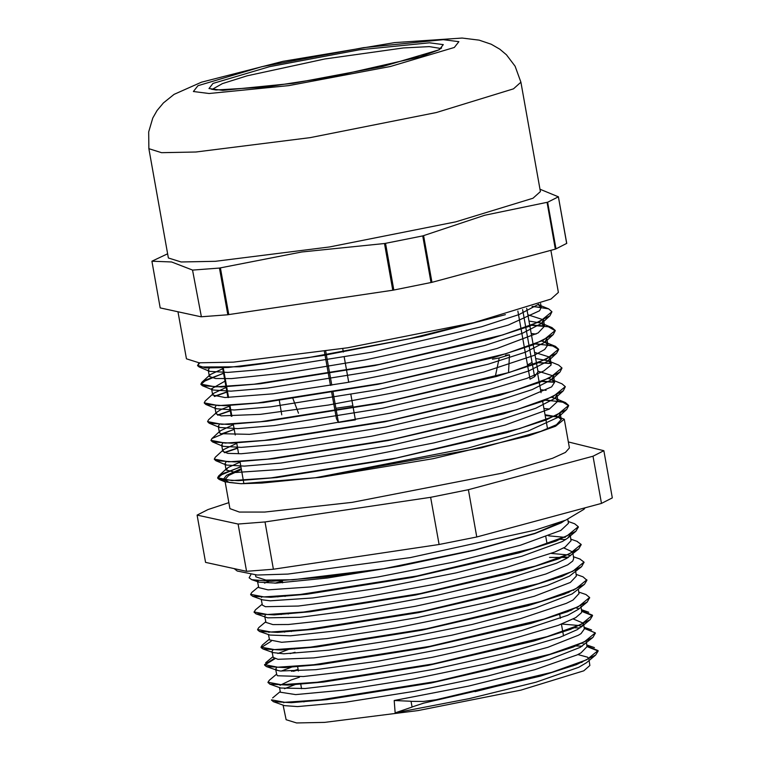 <?xml version="1.0" encoding="UTF-8"?>
<svg xmlns="http://www.w3.org/2000/svg" width="761" height="761" viewBox="0 0 761 761"><rect width="100%" height="100%" fill="white"/><g stroke="black" fill="none" stroke-linecap="round" stroke-linejoin="round"><path stroke-width="1.14" d="M454.355 47.505L390.364 66.511L288.752 85.574L209.037 93.517L193.37 91.501L197.927 85.689L261.917 66.683L363.53 47.62L443.235 39.677L458.902 41.693L454.355 47.505M423.601 235.615L422.688 235.872L431.03 282.55L431.944 282.331L423.601 235.615L484.662 215.306L547.045 202.369L555.387 249.094L555.987 248.895L547.644 202.226L547.045 202.369M431.03 282.55L393.865 290.008L385.523 243.33L422.688 235.872M547.644 202.226L558.365 196.795L566.679 243.368M539.968 189.175L558.365 196.795M167.639 253.774L151.886 261.213L160.229 307.891L151.953 261.213L171.586 261.936L192.543 270.031L201.361 316.757L192.543 270.031M520.866 82.226L540.396 191.563L532.985 198.193L455.839 221.86L329.637 246.945L215.401 261.318L181.089 261.984L168.4 258.017L148.871 148.68L148.661 131.9L152.818 118.088L157.089 110.545L163.377 102.906L174.117 94.316L201.427 82.15L282.873 61.384L394.569 42.654L462.155 38.05L479.126 40.133L491.178 44.205L499.758 49.161L506.407 54.744L515.14 66.226L520.866 82.226L513.447 88.856L436.31 112.523L310.098 137.608L195.872 151.981L161.551 152.657L148.871 148.68M193.018 270.079L219.472 268.062L227.815 314.731L228.757 314.616L220.414 267.901L219.472 268.062M220.414 267.901L301.765 251.996L384.448 243.472L392.79 290.188L393.865 290.008M385.523 243.33L384.448 243.472M392.79 290.188L228.757 314.616M227.815 314.731L201.361 316.757M200.885 316.747L160.295 307.929M566.698 243.463L555.987 248.895M555.387 249.094L431.944 282.331M550.888 250.302L558.412 292.405L551.002 299.035L473.856 322.702L347.644 347.787L233.418 362.15L199.106 362.826L186.416 358.859L178.007 311.772M350.945 394.759L355.435 419.882L338.445 422.46L336.429 418.712L331.729 392.419M526.679 308.338L538.008 371.739L534.564 376.743L530.065 379.178L517.889 311.049M534.564 376.743L522.569 309.632M348.719 382.269L344.248 357.27M343.316 352.029L342.697 348.586M324.414 351.449L330.483 385.418M325.718 351.249L331.786 385.199M333.033 392.2L338.445 422.46M222.593 367.81L227.9 397.537M229.289 405.299L231.249 416.277M255.553 574.993L255.877 576.819L265.846 580.101L292.842 579.758L383.734 568.752L325.955 576.952L271.163 581.28L251.672 579.644L249.132 577.827L250.835 574.669M564.481 520.676L535.05 533.299L474.778 549.918L383.744 568.752M241.418 469.575L228.681 475.406L224.799 479.858L229.204 482.522L241.028 483.701L262.05 483.054L315.577 477.68L468.082 447.991L528.144 431.011L558.279 417.209L566.66 409.523L546.312 419.91L506.693 432.657L391.363 459.292L276.918 477.499L238.298 480.705L219.216 479.449L217.675 478.079L223.296 473.418L240.952 466.921M241.266 468.709L226.483 475.368L222.764 480.096L224.914 481.78L241.018 483.701M586.912 646.089L598.079 650.569L586.617 659.825L551.696 672.315L436.139 699.74L436.234 700.234L540.281 676.168L576.448 664.6L595.711 655.078L598.175 651.064L586.988 646.593M582.117 646.165L574.945 645.88M271.544 700.015L273.304 701.69L291.32 702.679L326.83 699.654L431.154 683.007L536.581 658.731L573.318 647.031L592.905 637.395L595.302 633.209M573.433 628.215L572.129 628.186M298.198 669.918L293.489 671.278M268.072 682.455L269.813 684.129L287.905 685.119L323.52 682.075L428.129 665.39L533.794 641.038L570.598 629.318L590.117 619.673L592.524 615.649L581.699 611.378L581.052 607.135M570.645 610.522L569.342 610.493M295.04 652.244L290.179 653.642M274.883 658.703L264.628 665.152L266.388 666.569L284.595 667.54L320.276 664.496L425.047 647.773L530.826 623.411L567.668 611.673L587.245 602.018L589.613 597.642M567.849 592.819L566.574 592.79M271.173 641.219L261.137 647.601L262.916 648.99L281.075 649.98L316.795 646.936L421.737 630.203L527.763 605.794L564.71 594.037L584.4 584.353L586.874 580.31L583.059 576.848L576.125 574.393M257.646 629.718L259.406 631.411L277.584 632.42L313.418 629.366L418.655 612.595L524.957 588.11L561.979 576.324L581.632 566.622L583.991 562.408M567.858 557.68L562.265 557.433M560.962 557.404L549.556 557.452M254.193 612.196L255.972 613.861L274.293 614.85L310.212 611.777L415.63 594.969L522.056 570.455L559.116 558.65L578.769 548.957L581.157 544.61M282.407 581.537L276.975 583.097M250.702 594.645L252.519 596.291L270.83 597.28L306.778 594.217L412.348 577.39L518.983 552.847L556.129 541.033L575.906 531.302L578.322 526.964M436.139 699.74L423.306 701.404L411.073 701.319L412.101 707.017L423.62 703.212L436.129 700.253M595.711 655.078L586.484 662.717L578.731 667.321L535.839 682.208L469.318 698.588L395.197 712.876L412.053 707.036M564.586 520.638L561.304 522.788L534.679 533.651L474.607 550.241L399.563 566.174L327.62 577.97L276.072 583.135L258.987 582.213L257.342 580.776M570.037 535.002L567.677 538.103L562.493 541.432L521.97 556.234L455.839 572.976L380.015 587.958L312.752 597.927L270.231 600.838L262.669 599.849L252.519 596.291M261.47 597.385L261.955 596.89M563.72 547.92L572.757 552.048M578.769 548.957L566.698 558.374L556.453 563.254L507.016 578.978L436.319 595.521L361.399 609.257L300.272 617.228L267.663 617.856L255.972 613.861M264.695 616.21L265.703 614.469M575.449 569.951L575.44 570.493M581.632 566.622L569.399 576.172L547.425 585.447L490.208 601.761L416.552 617.78L344.191 630.003L290.521 635.835L269.917 635.102L259.406 631.411M268.899 632.524L269.432 632.03M584.4 584.353L572.12 593.961L535.687 607.915L472.02 624.486L397.052 639.659L328.828 650.151L283.767 653.766L273.446 652.681M273.209 657.428L271.981 651.483L273.161 649.599M580.814 605.471L580.814 606.013M587.245 602.018L578.436 609.295L567.782 615.259L521.589 630.574L452.919 647.05L378.312 661.09L315.72 669.642L280.21 671.012L277.251 670.384L275.653 669.119L276.918 667.178M573.185 619.007L583.487 623.288L583.145 624.867L577.494 629.547L559.801 637.299L505.532 653.299L433.418 669.376L360.819 681.989L305.209 688.477L280.847 688.001L269.813 684.129M280.067 685.233L291.206 679.915L299.492 677.185M586.132 641L586.17 641.533M592.905 637.395L580.215 647.335L549.052 659.644L487.953 676.006L414.013 691.34L345.018 702.308L297.58 706.617L284.519 705.628L273.304 701.69M283.786 702.803L284.414 702.308M577.884 654.565L587.644 657.181L588.862 659.283M577.39 645.442L576.144 645.404M271.572 700.31L271.487 699.816L284.728 702.308L320.676 699.835L436.12 681.523L549.937 654.317L584.134 641.98L595.264 632.848L584.258 628.424M579.92 628.015L573.347 627.711M298.103 669.414L291.52 671.335M269.518 680.03L268.005 682.227L281.199 684.748L317.204 682.275L432.914 663.934L547.045 636.662L581.309 624.296L592.419 615.154L581.594 610.75M571.806 610.056L570.541 610.018M274.217 658.427L264.514 664.657L277.755 667.178L313.827 664.705L429.689 646.355L544.039 619.045L578.379 606.66L589.594 597.49L585.951 594.55L578.779 592.039M568.99 592.362L567.754 592.324M269.432 639.183L262.222 645.166L261.052 647.107L274.407 649.609L310.564 647.126L426.617 628.738L541.1 601.39L575.506 588.995L586.788 579.806M265.827 621.737L258.73 627.597L257.589 629.518L270.926 632.049L307.159 629.566L423.554 611.121L538.303 583.706L572.757 571.283L583.963 562.084L580.072 559.097M568.553 557.233L563.425 556.966M255.601 609.742L254.098 611.93L267.396 614.479L303.687 612.006L420.31 593.542L535.363 566.07L569.903 553.608L581.119 544.4L576.857 541.271M565.708 539.539L559.364 539.245M282.312 581.043L274.949 583.173M251.815 592.419L250.616 594.37L263.991 596.919L300.357 594.427L417.123 575.944L532.358 548.443L566.974 535.972L578.293 526.736L574.612 523.777L568.163 521.504M538.712 304.219L519.002 314.597L481.523 326.716L372.471 352.02L264.257 369.351L227.758 372.443L209.684 371.32L208.248 370.036L209.465 368.067M527.839 314.807L543.478 319.81L541.566 323.463L522.312 333.356L484.795 345.475L375.668 370.788L267.453 388.11L230.983 391.192L212.994 390.051L211.577 388.776L224.971 381.156M531.188 333.556L536.058 334.031M547.949 344.809L546.807 338.531L544.866 342.241L525.537 352.143L488.01 364.262L378.892 389.556L270.754 406.859L234.312 409.941L216.362 408.79L214.925 407.525L216.143 405.565M534.536 352.305L550.174 357.299L548.205 360.99L528.914 370.873L491.425 382.992L382.355 408.276L274.207 425.589L237.746 428.671L219.739 427.539L218.293 426.265L219.482 424.305M537.884 371.045L553.542 376.039L551.582 379.701L532.367 389.575L494.888 401.694L385.856 426.988L277.651 444.319L241.161 447.411L223.087 446.298L221.651 445.004L222.849 443.045M540.576 389.737L546.094 390.26M240.096 462.165L228.005 467.511L226.103 469.994L235.691 472.457L280.876 469.461L352.714 458.893L433.97 442.921L505.18 425.019L549.28 409.095L557.994 401.037L556.871 394.75L554.959 398.431L535.734 408.315L498.236 420.443L389.137 445.746L280.914 463.078L244.424 466.16L226.398 465.028L224.98 463.753L226.198 461.784M543.925 408.486L549.452 409.009M560.201 413.499L558.279 417.209M505.371 314.626L421.803 336.324L322.702 355.577L239.658 366.821L199.154 367.011L197.603 365.613L199.753 362.873M532.053 306.569L541.242 307.349M551.896 311.829L549.946 315.777L529.666 326.155L490.065 338.911L374.726 365.556L260.233 383.772L221.584 386.988L202.464 385.741L200.933 384.362L206.393 379.777L223.591 373.394M529.685 325.147L548.329 326.745L555.273 330.731L553.247 334.564L532.881 344.952L493.271 357.699L377.941 384.324L263.534 402.521L224.914 405.737L205.831 404.481L204.262 402.921M214.535 396.443L226.94 392.134M534.821 343.924L552.144 345.599L558.631 349.47L556.586 353.304L536.267 363.682L496.695 376.419L381.413 403.045L266.987 421.252L228.357 424.476L209.218 423.23L207.629 421.689M217.865 415.192L230.288 410.883M536.381 362.626L551.306 363.587L548.186 360.781L535.649 358.545M561.96 368.029L559.963 372.015L539.73 382.383L500.167 395.13L384.923 421.756L270.44 439.982L231.772 443.216L212.566 441.989L210.997 440.533M221.204 433.932L234.255 429.432M541.537 381.413L554.636 382.326L551.516 379.511L548.329 378.54M551.516 379.511L562.037 383.82L565.29 386.712L563.34 390.745L543.097 401.123L503.506 413.87L388.196 440.514L273.694 458.74L235.025 461.965L215.867 460.719L214.326 459.254M224.562 452.671L237.603 448.181M544.866 400.153L562.198 401.818L568.667 405.699L566.66 409.523M589.09 660.558L589.832 665.475L583.773 670.86L520.866 690.16L417.941 710.631L324.681 722.379L296.59 722.95L286.117 719.735L283.092 705.124M580.89 662.317L581.946 662.422M498.179 316.576L408.952 338.883L307.682 357.756L228.338 367.468L205.774 367.905L197.556 365.366L199.382 362.845M532.69 306.36L548.643 308.852L551.887 311.734L539.796 321.608L502.745 334.954L379.339 364.395L254.222 384.191L215.239 386.845L200.885 384.115L201.865 382.288L223.544 373.147M529.637 324.899L544.534 325.851M541.499 323.282L552.02 327.591L555.226 330.483L543.154 340.348L506.103 353.694L382.688 383.135L257.56 402.93L218.578 405.594L204.252 402.854L205.213 401.018L213.594 393.332L212.709 395.026L224.961 397.546L273.142 393.817L346.607 382.64L427.749 366.345L497.133 348.452L538.122 332.899L544.581 326.06L540.871 323.045L528.952 321.066M214.183 396.31L226.892 391.886M535.421 343.687L555.406 346.36L558.603 349.223L546.512 359.097L509.432 372.443L386.036 401.884L260.899 421.68L221.936 424.334L207.61 421.594L208.59 419.739L216.971 412.053L216.067 413.765L221.28 415.896L260.214 414.374L328.343 405.071L409.332 389.851L483.768 372.005L533.822 355.444L544.714 349.518L547.958 344.8L544.876 342.05L541.623 341.061M217.522 415.059L230.241 410.636M536.334 362.379L551.249 363.33M548.186 360.781L558.707 365.09L561.941 367.963L549.842 377.837L512.781 391.183L389.385 420.633L264.257 440.419L225.294 443.073L210.94 440.343L211.929 438.507L234.207 429.185M542.108 381.175L554.579 382.07M565.271 386.712L553.19 396.586L516.148 409.922L392.733 439.373L267.615 459.159L228.623 461.822L214.279 459.083L215.249 457.266L223.629 449.58L222.735 451.254L227.72 453.337L241.256 453.699L295.116 448.524L371.406 436.196L451.834 419.321L517.138 401.57L551.658 386.835L554.626 382.298L553.523 376.039M224.219 452.548L237.556 447.925M545.456 399.925L565.442 402.579L568.629 405.451L556.557 415.325L519.487 428.671L396.081 458.112L270.945 477.908L231.972 480.562L217.646 477.822L218.616 475.977L240.904 466.674M411.073 701.309L394.15 700.462L468.443 686.099L534.821 669.69L577.304 654.841L581.052 652.862L586.997 646.631L586.417 642.76M395.197 712.876L394.15 700.462M584.581 644.225L583.516 643.796M582.222 643.397L581.452 643.197M296.2 684.168L284.528 688.715M280.409 692.206L295.61 694.565L343.582 690.16L412.928 679.097L486.954 663.706L547.863 647.345L578.379 635.254L580.976 633.599L584.324 629.014M581.785 626.531L578.284 625.437L561.704 624.001M292.899 666.588L281.17 671.116M276.804 674.798L277.613 675.787L303.363 676.577L359.411 670.013L432.267 657.314L504.41 641.209L558.469 625.219L575.687 617.647L581.414 612.843L581.699 611.378M578.141 608.515L575.763 607.849M289.608 649.019L277.832 653.518M273.228 657.418L278.003 659.349L313.96 657.913L376.904 649.285L451.692 635.197L520.334 618.693L566.317 603.397L573.023 600.039L579.007 593.57M573.708 590.365L572.919 590.175M286.307 631.44L284.405 632.077M269.584 639.887L281.684 642.265L327.106 638.593L395.606 628.044L470.698 612.833L534.317 596.253L570.37 582.422L576.372 576.125L575.697 571.54M283.016 613.87L281.094 614.498M265.96 622.384L272.876 624.638L288.514 624.505L342.469 618.626L415.04 606.355L488.781 590.308L545.951 573.994L567.677 564.814M567.687 564.814L572.757 561L573.727 558.498L572.852 552.686M570.541 555.758L568.048 555.007M567.24 554.826L551.297 553.456M279.734 596.291L277.813 596.928M261.185 599.326L262.374 605.052L265.437 606.726L298.293 606.07L359.649 598.07L434.731 584.296L505.494 567.735L554.893 552.02L564.995 547.207L571.045 540.643M565.195 537.333L548.691 535.811M269.004 581.29L264.581 583.097M258.769 587.597L268.062 589.88L310.764 586.959L378.207 576.962L454.165 561.96L520.372 545.218L560.876 530.407L568.419 523.245L567.839 519.335M558.65 417.19L560.714 418.341L561.276 419.53L558.241 417.018L545.038 414.726M557.984 401.037L555.682 398.612L551.668 397.29M236.747 443.416L223.629 449.58M233.399 424.676L220.31 430.821L219.396 432.514L220.509 433.656L249.503 434.341L311.059 427.045L390.412 413.166L468.557 395.653L526.764 378.36L543.715 370.997L551.078 365.042L550.174 357.299M229.441 406.146L220.89 409.627L216.971 412.053M226.093 387.406L213.594 393.332M222.745 368.657L210.245 374.602L209.389 376.457L215.582 378.512L231.439 378.588L287.981 372.69L365.451 359.829L445.28 342.716L508.348 325.08L539.52 310.792L541.242 307.32L537.989 304.486M545.18 415.516L558.564 417.152M555.463 415.829L564.291 419.206L569.428 447.944L565.461 452.453L552.467 458.36L502.679 473.047L352.153 502.393L264.723 512.096L239.315 512.029L229.936 508.595L224.799 479.858M564.291 419.206L555.54 426.227L528.391 435.901L433.066 458.645L320.638 477.347L241.028 483.701M228.871 502.65L207.991 509.623L197.118 515.14L238.117 524.034L246.554 571.273L205.556 562.369L197.118 515.14M238.117 524.034L264.971 521.989L430.631 497.313L439.068 544.543L273.408 569.218L246.554 571.273M273.408 569.218L264.971 521.989M430.631 497.313L468.357 489.742L593.028 456.172L601.466 503.411L476.795 536.981L439.068 544.543M476.795 536.981L468.357 489.742M601.466 503.411L612.339 497.884L603.901 450.655L568.343 441.903M593.028 456.172L603.901 450.655M561.276 419.53L556.434 424.743L540.652 431.42L481.333 447.896L315.577 477.68M279.268 400.324L281.808 414.878M508.529 372.081L509.518 354.797L505.523 355.216M298.521 413.175L292.928 398.46M492.424 359.144L499.264 357.917L495.44 376.01M527.516 364.928L531.996 362.388M335.915 408.324L352.914 405.756M499.264 357.917L509.518 354.797M212.148 89.389L222.412 83.577L247.154 75.834L324.776 59.006L403.435 47.914L429.328 46.611L440.971 48.514M439.287 49.741L443.302 44.614L429.48 42.835L359.135 49.846L269.461 66.673L212.985 83.453L208.971 88.571L222.792 90.359L293.137 83.349L382.812 66.521L439.287 49.741M571.93 665.732L572.795 665.951M475.054 691.692L548.291 673.333M211.358 89.094L216 90.017L265.97 87.001L331.596 76.966L420.529 56.647L438.403 50.026L441.599 47.953M566.745 243.406L558.403 196.709M223.239 367.782L228.547 397.527M229.936 405.261L231.896 416.267M233.285 424.01L235.244 435.016M236.633 442.75L238.593 453.765M239.981 461.499L243.948 483.711M537.494 372.49L541.1 392.666M542.593 401.037L547.559 428.843M251.824 579.692L258.987 582.213M590.117 619.673L581.166 627.074M266.388 666.569L277.251 670.384M262.916 648.99L273.589 652.738M575.906 531.302L567.677 538.103M598.079 650.569L598.175 651.064M595.264 632.848L595.359 633.352M268.005 682.227L268.091 682.722M592.419 615.154L592.515 615.659M264.514 664.657L264.6 665.162M589.594 597.49L589.68 597.984M261.052 647.107L261.137 647.601M257.589 629.518L257.675 630.013M583.963 562.084L584.048 562.588M254.098 611.93L254.193 612.434M581.119 544.4L581.204 544.905M250.616 594.37L250.702 594.874M578.293 526.736L578.389 527.24M224.914 481.78L219.216 479.449M538.198 304.723L538.759 304.2M209.684 371.32L199.154 367.011M541.566 323.463L549.946 315.777M212.994 390.051L202.464 385.741M544.866 342.241L553.247 334.564M216.362 408.79L205.831 404.481M548.205 360.99L556.586 353.304M219.739 427.539L209.218 423.23M551.582 379.701L559.963 372.015M223.087 446.298L212.566 441.989M554.959 398.431L563.34 390.745M226.398 465.028L215.867 460.719M282.293 580.9L282.626 582.793M284.966 595.901L285.061 596.396M288.115 613.49L288.2 613.994M291.254 631.078L291.339 631.573M294.393 648.667L294.488 649.162M297.541 666.255L298.398 671.05M300.681 683.835L301.546 688.695M303.82 701.433L303.915 701.927M545.875 536.876L547.102 543.725M553.38 578.874L553.475 579.378M559.754 614.517L560.419 618.265M561.456 624.096L562.798 631.592M562.893 632.096L563.568 635.892M586.741 644.928L594.446 647.63M280.276 691.568L272.6 697.913M584.087 627.292L591.554 629.918M276.671 674.113L269.166 680.324M581.433 609.675L588.729 612.234M273.056 656.648L265.713 662.726M573.471 556.776L580.215 559.145M262.212 604.282L255.306 609.98M570.817 539.149L577.428 541.461M258.588 586.807L251.815 592.41M198.545 363.52L199.287 362.835M548.643 308.852L538.122 304.543M201.865 382.288L210.245 374.602M555.406 346.36L544.876 342.05M211.929 438.507L220.31 430.821M565.442 402.579L554.921 398.269M218.616 475.977L226.997 468.291M558.241 417.018L559.078 417.361M208.238 370.036L209.361 376.276M211.587 388.776L212.709 395.026M214.935 407.515L216.057 413.765M218.283 426.265L219.406 432.514M221.632 445.004L222.754 451.254M224.98 463.753L226.103 469.994M540.567 303.525L541.252 307.32M543.478 319.81L544.6 326.06M560.22 413.527L561.333 419.739M280.438 692.339L279.439 687.506M584.343 629.005L583.478 623.288M276.823 674.883L275.786 669.87M579.035 593.751L578.37 589.337M269.594 639.972L268.49 634.598M265.979 622.508L264.838 616.971M571.073 540.871L570.331 535.915M258.759 587.597L257.38 580.938M234.084 568.562L237.232 571.016L257.247 575.059L287.877 574.06L410.15 557.594L535.211 530.141L565.823 520.153L583.934 509.347L585.085 507.815"/></g></svg>
